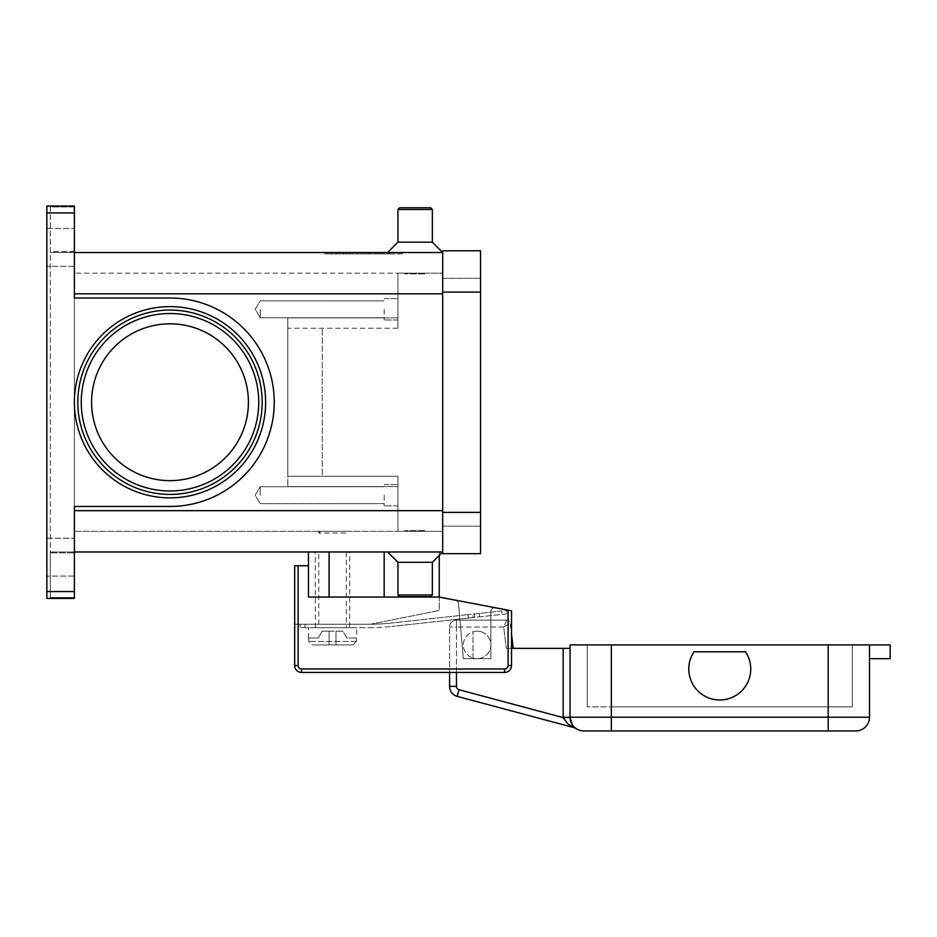 <?xml version="1.0" encoding="UTF-8"?>
<svg xmlns="http://www.w3.org/2000/svg" width="937" height="937" viewBox="0 0 937 937"><rect width="100%" height="100%" fill="white"/><g stroke="black" fill="none" stroke-linecap="round" stroke-linejoin="round"><path stroke-width="0.7" stroke-dasharray="4.68 3.51" d="M74.386 402.242A95.621 95.621 0 0 1 170.007 306.622A95.621 95.621 0 0 1 265.628 402.242A95.621 95.621 0 0 1 170.007 497.863A95.621 95.621 0 0 1 74.386 402.242A95.621 95.621 0 0 1 170.007 306.622A95.621 95.621 0 0 1 265.628 402.242A95.621 95.621 0 0 1 170.007 497.863A95.621 95.621 0 0 1 74.386 402.242A95.621 95.621 0 0 1 170.007 306.622A95.621 95.621 0 0 1 265.628 402.242A95.621 95.621 0 0 1 170.007 497.863A95.621 95.621 0 0 1 74.386 402.242M77.83 402.242A92.177 92.177 0 0 0 170.007 494.42A92.177 92.177 0 0 0 262.184 402.242A92.177 92.177 0 0 0 170.007 310.065A92.177 92.177 0 0 0 77.83 402.242A92.177 92.177 0 0 0 170.007 494.42A92.177 92.177 0 0 0 262.184 402.242A92.177 92.177 0 0 0 170.007 310.065A92.177 92.177 0 0 0 77.83 402.242A92.177 92.177 0 0 0 170.007 494.42A92.177 92.177 0 0 0 262.184 402.242M46.85 598.438L50.293 598.181L50.293 597.513L50.293 598.181L46.85 598.438L46.85 206.046L74.386 206.046L74.386 298.013L74.386 293.82L74.386 298.013L170.007 298.013A104.23 104.23 0 0 1 274.236 402.242A104.23 104.23 0 0 1 170.007 506.46L74.386 506.46L74.386 510.665L74.386 506.46L170.007 506.46L74.386 506.46L74.386 598.438L46.85 598.438M46.85 206.292L46.85 598.181L46.85 206.292L50.293 206.292L50.293 598.181L50.293 206.292L50.293 206.972L50.293 206.292L46.85 206.292M46.85 557.128L46.85 576.068L46.85 557.128M46.85 247.345L46.85 266.284L46.85 247.345M74.386 597.513L74.386 598.204L74.386 597.513L50.293 597.513L50.293 552.209L50.293 552.889L74.386 552.889L74.386 552.209L74.386 597.513L74.386 552.889L50.293 552.889L50.293 597.513L74.386 597.513M74.386 247.345L74.386 266.284L74.386 247.345M74.386 557.128L74.386 576.068L74.386 557.128M50.293 206.972L50.293 252.276L50.293 251.584L74.386 251.584L74.386 252.276L74.386 206.972L50.293 206.972L50.293 251.584L74.386 251.584L74.386 206.972L50.293 206.972M50.293 252.51L74.386 252.51L74.386 293.82L74.386 252.276L50.293 252.51M50.293 551.975L74.386 551.975L50.293 551.975M432.355 562.294L397.944 562.294L432.355 562.294L432.355 594.995L430.633 596.717L399.654 596.717L397.944 594.995L397.944 562.294L432.355 562.294L442.686 551.975L442.686 293.82L442.686 551.975L74.386 551.975L74.386 510.665L74.386 551.975M384.17 551.975L308.449 551.975L384.17 551.975L384.17 597.056L345.226 597.056L439.242 597.056L439.242 551.975L384.17 551.975L439.242 551.975L439.242 555.407M397.944 562.294L387.613 551.975M397.944 594.995L432.355 594.995M399.654 596.717L430.633 596.717L399.654 596.717M46.85 206.046L74.386 206.046L46.85 206.046M432.355 242.191L432.355 209.49L430.633 207.768L399.654 207.768L430.633 207.768L399.654 207.768L397.944 209.49L432.355 209.49L397.944 209.49L397.944 242.191L432.355 242.191L397.944 242.191L432.355 242.191L442.686 252.51L442.686 293.82L442.686 252.51L74.386 252.51M324.799 252.51L402.242 252.51L324.799 252.51L324.799 253.892L363.521 253.892L324.799 253.892M397.944 242.191L387.613 252.51M170.007 298.013A104.23 104.23 0 0 1 274.236 402.242A104.23 104.23 0 0 1 170.007 506.46A104.23 104.23 0 0 0 274.236 402.242A104.23 104.23 0 0 0 170.007 298.013M248.41 402.242A78.415 78.415 0 0 0 170.007 323.827A78.415 78.415 0 0 0 91.592 402.242A78.415 78.415 0 0 0 170.007 480.646A78.415 78.415 0 0 0 248.41 402.242A78.415 78.415 0 0 0 170.007 323.827A78.415 78.415 0 0 0 91.592 402.242A78.415 78.415 0 0 0 170.007 480.646A78.415 78.415 0 0 0 248.41 402.242A78.415 78.415 0 0 0 170.007 323.827A78.415 78.415 0 0 0 91.592 402.242A78.415 78.415 0 0 0 170.007 480.646A78.415 78.415 0 0 0 248.41 402.242M397.944 209.49L432.355 209.49M402.242 253.892L363.521 253.892L402.242 253.892L402.242 252.51M363.521 252.51L363.521 253.892L327.774 253.892L399.256 253.892L363.521 253.892L363.521 252.51L363.521 253.892L363.521 252.51L327.774 252.51L363.521 252.51M399.256 252.51L399.256 253.892M345.648 252.51L383.971 252.51L343.071 252.51L345.648 252.51L345.648 253.892L343.071 253.892L383.971 253.892L345.648 253.892M375.128 252.51L349.325 252.51L375.128 252.51L375.128 253.892L377.716 253.892L349.325 253.892L379.38 253.892L337.109 253.892L389.921 253.892L351.902 253.892L375.128 253.892L375.128 252.51M345.952 252.51L383.666 252.51L331.159 252.51L345.952 252.51L345.952 253.892L331.159 253.892L381.09 253.892L345.952 253.892M379.38 252.51L337.109 252.51L379.38 252.51L379.38 253.892L379.38 252.51M368.686 252.51L368.686 253.892M377.482 252.51L377.482 253.892M347.44 252.51L347.44 253.892M327.774 252.51L327.774 253.892M351.902 253.892L349.325 253.892L351.902 253.892L351.902 252.51L351.902 253.892M376.92 252.51L376.92 253.892M366.098 252.51L366.098 253.892L366.098 252.51M360.932 252.51L360.932 253.892L360.932 252.51M350.122 252.51L350.122 253.892M74.386 531.314L74.386 273.159L74.386 531.314L397.944 531.314L397.944 476.242L287.788 476.242L287.788 317.912L287.788 328.231L397.944 328.231L397.944 273.159L74.386 273.159L397.944 273.159L397.944 328.231L287.788 328.231L287.788 476.242L322.211 476.242L322.211 328.231L322.211 476.242L397.944 476.242L287.788 476.242L287.788 486.572L287.788 317.912L287.788 486.572L287.788 476.242L397.944 476.242L397.944 510.665L397.944 476.242L397.944 486.572L287.788 486.572L397.944 486.572L397.944 531.314L442.686 531.314L442.686 273.159L442.686 531.314L74.386 531.314M442.686 293.82L397.944 293.82L397.944 273.159L442.686 273.159L397.944 273.159L397.944 328.231L397.944 293.82L442.686 293.82L74.386 293.82M442.686 512.387L442.686 278.324L442.686 553.685L480.552 553.685L480.552 250.788L442.686 250.788L442.686 512.387L480.552 512.387M442.686 510.665L397.944 510.665L397.944 531.314L397.944 510.665L442.686 510.665L74.386 510.665M442.686 526.149L480.552 526.149L442.686 526.149M442.686 278.324L480.552 278.324L442.686 278.324M397.944 495.181L397.944 505.851L397.944 495.181M384.17 495.181L384.17 505.851L384.17 495.181M404.819 531.314L425.48 531.314L404.819 531.314L425.48 531.314L404.819 531.314L404.819 530.623L425.48 530.623L425.48 531.314L425.48 530.623L404.819 530.623L425.48 530.623L404.819 530.623L404.819 531.314M346.303 531.314L318.767 531.314L346.303 531.314L346.303 533.036L318.767 533.036L318.767 531.314M320.489 531.314L318.767 533.036L346.303 533.036L344.582 531.314L320.489 531.314L344.582 531.314M404.819 273.159L425.48 273.159L404.819 273.159L425.48 273.159L404.819 273.159L404.819 273.85L425.48 273.85L425.48 273.159L425.48 273.85L404.819 273.85L425.48 273.85L404.819 273.85L404.819 273.159M397.944 309.304L397.944 319.974L397.944 309.304M384.17 309.304L384.17 319.974L384.17 309.304M260.252 309.304L260.252 317.772L260.252 309.304M260.252 495.181L260.252 486.713L260.252 495.181M308.449 551.975L308.449 565.737L298.118 565.737L298.118 665.551A3.443 3.443 0 0 0 301.562 668.995L504.645 668.995A3.443 3.443 0 0 0 508.088 665.551L508.088 610.174L439.242 597.056L384.17 597.056M345.226 597.056L329.098 597.056L329.098 551.975L329.098 597.056L345.226 597.056M308.449 565.737L308.449 597.056L439.242 597.056L511.52 610.83L511.52 665.551A6.887 6.887 0 0 1 504.645 672.438L301.562 672.438A6.887 6.887 0 0 1 294.675 665.551L294.675 565.737L298.118 565.737M329.098 551.975L329.098 597.056M294.675 624.253L294.675 665.551L294.675 624.253L370.396 624.253L439.242 610.479L439.242 597.373L455.733 600.512A3.443 3.443 0 0 1 458.521 603.604L463.335 658.676L490.871 658.676L490.871 611.369A3.443 3.443 0 0 1 494.959 607.984L511.52 610.83L511.52 665.551L511.52 610.83L494.959 607.984A3.443 3.443 0 0 0 490.871 611.369L490.871 658.676L463.335 658.676L458.521 603.604A3.443 3.443 0 0 0 455.733 600.512L439.242 597.056L439.242 610.479L370.396 624.253L294.675 624.253M301.562 668.995L301.562 672.438A6.887 6.887 0 0 1 294.675 665.551A6.887 6.887 0 0 0 301.562 672.438L504.645 672.438A6.887 6.887 0 0 0 511.52 665.551A6.887 6.887 0 0 1 504.645 672.438L449.573 672.438L449.573 627.005A6.887 6.887 0 0 1 456.448 620.118L506.73 620.118A3.443 3.443 0 0 1 510.15 623.14L503.684 627.005L505.839 622.133L503.684 627.005L510.15 623.14L511.52 634.361L510.15 623.14A3.443 3.443 0 0 0 506.73 620.118L505.839 622.133L506.73 620.118L456.448 620.118A6.887 6.887 0 0 0 449.573 627.005L456.448 627.005L456.448 686.388A3.443 3.443 0 0 0 459.001 689.714L563.16 717.625L570.047 717.473L574.076 726.925L576.114 728.611L574.076 726.925A13.774 13.774 0 0 0 576.114 728.611A6.887 6.887 0 0 0 574.053 727.662L567.869 723.926L563.16 717.625A20.649 20.649 0 0 1 563.16 717.192L563.16 648.345L511.52 648.345M508.088 610.174L494.959 607.984A3.443 3.443 0 0 0 490.871 611.369L490.871 658.676L463.335 658.676L458.521 603.604A3.443 3.443 0 0 0 455.733 600.512L439.242 597.373L455.733 600.512A3.443 3.443 0 0 1 458.521 603.604L463.335 658.676L490.871 658.676L490.871 611.369A3.443 3.443 0 0 1 494.959 607.984L439.242 597.056M370.396 624.253L370.396 624.253A204.805 204.805 0 0 0 391.326 623.035A204.805 204.805 0 0 1 370.431 624.253L300.18 624.253L370.396 624.253M301.597 627.696L305.005 627.696L300.18 627.696L300.18 624.253L300.18 627.696L301.597 627.696M501.728 610.947L476.055 613.758L501.728 610.947L502.103 614.367L505.488 613.993L476.429 617.178L502.103 614.367L501.728 610.947M474.415 613.934L476.055 613.758L472.798 614.11L474.415 613.934L474.79 617.354L473.173 617.53L476.429 617.178L474.79 617.354L474.415 613.934M471.159 614.297L468.078 614.625L471.159 614.297M468.078 614.625L391.326 623.035L468.078 614.625L468.453 618.045L471.534 617.717L391.701 626.455L468.453 618.045L468.078 614.625M506.519 610.42L505.113 610.573L506.519 610.42L506.894 613.84L506.519 610.42M473.173 617.53L471.534 617.717L473.173 617.53L472.798 614.11L473.173 617.53M369.026 627.696A208.248 208.248 0 0 0 391.701 626.455A208.248 208.248 0 0 1 369.026 627.696L305.005 627.696L369.026 627.696M356.634 627.696L308.449 627.696L356.634 627.696L356.634 638.015M308.449 638.015L308.449 627.696M308.695 638.015L308.695 641.458L312.173 644.902L335.985 644.902L335.985 631.14L329.098 631.14L329.098 644.902L329.098 631.14L329.098 644.902L312.173 644.902L308.695 641.458L308.695 638.015L318.24 638.015L322.211 631.14L329.098 631.14L322.211 631.14L318.24 638.015L308.695 638.015M356.388 641.458L356.388 638.015L356.388 641.458L352.898 644.902L356.388 641.458L308.695 641.458L356.388 641.458M335.985 644.902L335.985 631.14L342.86 631.14L346.842 638.015L356.388 638.015L346.842 638.015L342.86 631.14L335.985 631.14L335.985 644.902L352.898 644.902L329.098 644.902L329.098 631.14L335.985 631.14L335.985 644.902M312.173 644.902L352.898 644.902L312.173 644.902M505.488 613.993L506.894 613.84L505.488 613.993M315.324 627.696L315.324 551.975L349.747 551.975L349.747 627.696L315.324 627.696L349.747 627.696M346.303 551.975L346.303 627.696L318.767 627.696L318.767 551.975L346.303 551.975L318.767 551.975M318.767 627.696L346.303 627.696M349.747 551.975L315.324 551.975M481.231 631.772A13.774 13.774 0 0 1 490.238 649.036A13.774 13.774 0 0 1 472.974 658.043A13.774 13.774 0 0 0 490.871 644.902A13.774 13.774 0 0 0 472.974 631.772A13.774 13.774 0 0 0 472.974 658.043A13.774 13.774 0 0 1 472.974 631.772A13.774 13.774 0 0 1 490.871 644.902A13.774 13.774 0 0 1 472.974 658.043A13.774 13.774 0 0 0 490.238 649.036A13.774 13.774 0 0 0 472.974 631.772A13.774 13.774 0 0 1 481.231 631.772M511.215 648.345L506.308 648.345L511.215 648.345M574.252 727.1L574.076 726.925A13.774 13.774 0 0 0 576.114 728.611M572.788 725.449L570.047 717.473A13.774 13.774 0 0 1 570.036 717.192L570.036 648.345L570.036 717.192A13.774 13.774 0 0 0 570.047 717.473A13.774 13.774 0 0 1 570.036 717.192A13.774 13.774 0 0 0 570.047 717.473A13.774 13.774 0 0 1 570.036 717.192L611.346 717.192L611.346 730.954L583.81 730.954M563.16 648.345L570.036 648.345M459.001 689.714L457.221 696.367L574.053 727.662M855.727 730.954L611.346 730.954M828.191 730.954L828.191 717.192L869.501 717.192A13.774 13.774 0 0 1 865.46 726.925A13.774 13.774 0 0 0 869.501 717.192L869.501 644.902L869.501 658.676L869.501 644.902L890.15 644.902L890.15 658.676L869.501 658.676M745.524 651.789A30.98 30.98 0 0 1 702.563 694.762A30.98 30.98 0 0 1 694.012 651.789L745.524 651.789L694.012 651.789A30.98 30.98 0 0 0 702.563 694.762A30.98 30.98 0 0 0 745.524 651.789A30.98 30.98 0 0 1 702.563 694.762A30.98 30.98 0 0 1 694.012 651.789L745.524 651.789M457.221 696.367A10.33 10.33 0 0 1 449.573 686.388L449.573 627.005A6.887 6.887 0 0 1 456.448 620.118L456.448 627.005L456.448 620.118M869.501 644.902L570.036 644.902L570.036 717.192L563.16 717.192M828.191 644.902L828.191 706.861L852.283 706.861L828.191 706.861L828.191 644.902L587.253 644.902L852.283 644.902L828.191 644.902L828.191 717.192L611.346 717.192L611.346 644.902L611.346 706.861L587.253 706.861L828.191 706.861L611.346 706.861L611.346 644.902M587.253 644.902L587.253 706.861L587.253 644.902M852.283 644.902L852.283 706.861L852.283 644.902M472.974 658.043L472.974 631.772L472.974 658.043M46.85 591.552L74.386 591.552M74.386 212.933L46.85 212.933M258.741 402.242A88.734 88.734 0 0 0 170.007 313.508A88.734 88.734 0 0 0 81.273 402.242A88.734 88.734 0 0 0 170.007 490.976A88.734 88.734 0 0 0 258.741 402.242M387.344 252.51L387.344 253.892L387.344 252.51M388.855 252.51L388.855 253.892L388.855 252.51M339.698 252.51L339.698 253.892L339.698 252.51M381.09 252.51L381.09 253.892L381.09 252.51M335.973 252.51L335.973 253.892M331.499 252.51L331.499 253.892M343.715 252.51L343.715 253.892M383.62 252.51L383.62 253.892L383.666 252.51M381.382 252.51L381.382 253.892M374.683 252.51L374.683 253.892M370.209 252.51L370.209 253.892M356.821 252.51L356.821 253.892M352.347 252.51L352.347 253.892M343.41 252.51L343.41 253.892M397.944 317.912L287.788 317.912L397.944 317.912M442.686 292.098L480.552 292.098M504.645 668.995L504.645 672.438M294.675 665.551L298.118 665.551M508.088 665.551L511.52 665.551M305.005 627.696L305.005 624.253L305.005 627.696M479.51 616.839L479.135 613.419L479.51 616.839M503.684 627.005L456.448 627.005L503.684 627.005L506.308 648.345L503.684 627.005M449.573 686.388L456.448 686.388M456.448 672.438L456.448 627.005L449.573 627.005M74.386 266.284L46.85 266.284L74.386 266.284M74.386 576.068L46.85 576.068L74.386 576.068M46.85 538.201L74.386 538.201L46.85 538.201M46.85 228.417L74.386 228.417L46.85 228.417M349.325 253.892L349.325 252.51L349.325 253.892M389.921 253.892L389.921 252.51L389.921 253.892M337.109 253.892L337.109 252.51M331.159 253.892L331.159 252.51M377.716 253.892L377.716 252.51M383.971 253.892L383.971 252.51M369.869 253.892L369.869 252.51M357.173 253.892L357.173 252.51M343.071 253.892L343.071 252.51M384.17 484.511L397.944 484.511L384.17 484.511M384.17 298.634L397.944 298.634L384.17 298.634M397.944 319.974L384.17 319.974L397.944 319.974M260.252 300.836L384.17 300.836L260.252 300.836L255.169 309.304L260.252 317.772L255.169 309.304L260.252 300.836M384.17 317.772L260.252 317.772L384.17 317.772M397.944 505.851L384.17 505.851L397.944 505.851M260.252 486.713L384.17 486.713L260.252 486.713L255.169 495.181L260.252 503.637L255.169 495.181L260.252 486.713M384.17 503.637L260.252 503.637L384.17 503.637"/><path stroke-width="1.41" d="M262.184 402.242A92.177 92.177 0 0 1 170.007 494.42A92.177 92.177 0 0 1 77.83 402.242A92.177 92.177 0 0 1 170.007 310.065A92.177 92.177 0 0 1 262.184 402.242A92.177 92.177 0 0 0 170.007 310.065A92.177 92.177 0 0 0 77.83 402.242M74.386 591.552L46.85 591.552L46.85 598.438L74.386 598.438L74.386 506.46L170.007 506.46A104.23 104.23 0 0 0 274.236 402.242A104.23 104.23 0 0 0 170.007 298.013L74.386 298.013L74.386 206.046L46.85 206.046L46.85 212.933L74.386 212.933M46.85 591.552L46.85 212.933M432.355 562.294L432.355 594.995L397.944 594.995L397.944 562.294L432.355 562.294L442.686 551.975L74.386 551.975M397.944 562.294L387.613 551.975M432.355 594.995L430.633 596.717L399.654 596.717L397.944 594.995M432.355 209.49L397.944 209.49L399.654 207.768L430.633 207.768L432.355 209.49L432.355 242.191L442.686 252.51L74.386 252.51M397.944 209.49L397.944 242.191L387.613 252.51M248.41 402.242A78.415 78.415 0 0 0 170.007 323.827A78.415 78.415 0 0 0 91.592 402.242A78.415 78.415 0 0 0 170.007 480.646A78.415 78.415 0 0 0 248.41 402.242M432.355 242.191L397.944 242.191M442.686 292.098L442.686 553.685L480.552 553.685L480.552 250.788L442.686 250.788L442.686 292.098L480.552 292.098M439.242 555.407L439.242 597.056L508.088 610.174L508.088 665.551A3.443 3.443 0 0 1 504.645 668.995L301.562 668.995A3.443 3.443 0 0 1 298.118 665.551L298.118 565.737L308.449 565.737L308.449 551.975M439.242 597.056L308.449 597.056L308.449 565.737M298.118 565.737L294.675 565.737L294.675 665.551A6.887 6.887 0 0 0 301.562 672.438L504.645 672.438A6.887 6.887 0 0 0 511.52 665.551L511.52 610.83L508.088 610.174M329.098 597.056L329.098 551.975M570.036 648.345L563.16 648.345L563.16 717.192A20.649 20.649 0 0 0 563.16 717.625L459.001 689.714A3.443 3.443 0 0 1 456.448 686.388L449.573 686.388L449.573 672.438L301.562 672.438L301.562 668.995M575.927 728.471L576.114 728.611A13.774 13.774 0 0 0 583.81 730.954L855.727 730.954A13.774 13.774 0 0 0 869.501 717.192L611.346 717.192L611.346 730.954M869.501 658.676L890.15 658.676L890.15 644.902L570.036 644.902L570.036 717.192A13.774 13.774 0 0 0 574.076 726.925L574.276 727.077M563.16 717.192L570.036 717.192A13.774 13.774 0 0 0 574.076 726.925A13.774 13.774 0 0 1 570.047 717.473L563.16 717.625L567.869 723.926L574.053 727.662A6.887 6.887 0 0 1 576.114 728.611A13.774 13.774 0 0 0 583.81 730.954A13.774 13.774 0 0 1 574.076 726.925A13.774 13.774 0 0 0 583.81 730.954M459.001 689.714L457.221 696.367A10.33 10.33 0 0 1 449.573 686.388A10.33 10.33 0 0 0 457.221 696.367L574.053 727.662M511.52 648.345L563.16 648.345M855.727 730.954A13.774 13.774 0 0 0 865.46 726.925A13.774 13.774 0 0 1 855.727 730.954M745.524 651.789A30.98 30.98 0 0 1 702.563 694.762A30.98 30.98 0 0 1 694.012 651.789L745.524 651.789M511.52 634.361L513.242 648.345L511.52 634.361M869.501 644.902L869.501 717.192M258.741 402.242A88.734 88.734 0 0 0 170.007 313.508A88.734 88.734 0 0 0 81.273 402.242A88.734 88.734 0 0 0 170.007 490.976A88.734 88.734 0 0 0 258.741 402.242M74.386 402.242A95.621 95.621 0 0 0 170.007 497.863A95.621 95.621 0 0 0 265.628 402.242A95.621 95.621 0 0 0 170.007 306.622A95.621 95.621 0 0 0 74.386 402.242M384.17 597.056L384.17 551.975M442.686 293.82L74.386 293.82M442.686 510.665L74.386 510.665M442.686 512.387L480.552 512.387M294.675 665.551L298.118 665.551M508.088 665.551L511.52 665.551A6.887 6.887 0 0 1 504.645 672.438L504.645 668.995M456.448 686.388L456.448 672.438M611.346 644.902L611.346 717.192L570.036 717.192M828.191 730.954L828.191 644.902M570.047 717.473A13.774 13.774 0 0 0 574.076 726.925"/></g></svg>

